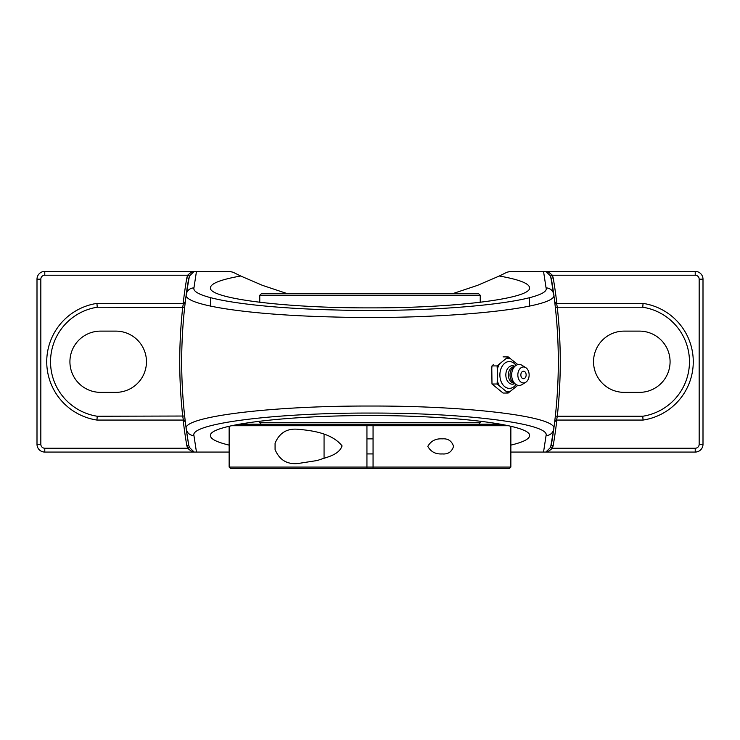 <?xml version="1.0" encoding="UTF-8"?>
<svg xmlns="http://www.w3.org/2000/svg" width="740" height="740" viewBox="0 0 740 740"><rect width="100%" height="100%" fill="white"/><g stroke="black" fill="none" stroke-linecap="round" stroke-linejoin="round"><path stroke-width="1.11" d="M189.403 276.075L194.158 271.404L193.492 271.404C192.16 271.663 190.217 272.94 187.655 275.225L189.403 276.075L186.23 294.575A498.594 498.594 0 0 1 188.737 278.185L186.813 277.861A500.536 500.536 0 0 0 183.15 303.4M97.236 416.241A55.158 55.158 0 0 1 97.236 307.23L96.94 303.4L183.381 303.4L185.315 301.689A1.943 1.943 0 0 1 183.381 303.4L182.715 307.23A500.536 500.536 0 0 0 182.715 416.241L183.381 420.061A1.943 1.943 0 0 1 185.315 421.772L184.649 416.028L97.236 416.241L96.94 420.061L183.381 420.061L185.315 421.772A498.594 498.594 0 0 0 186.23 428.886L188.737 445.286A498.594 498.594 0 0 1 186.23 294.575C183.344 305.019 247.465 314.907 331.65 316.933C442.677 320.309 559.477 308.395 553.77 294.575A498.594 498.594 0 0 1 551.263 445.286L553.187 445.61A500.536 500.536 0 0 0 556.85 420.061M184.649 416.028A498.594 498.594 0 0 1 184.649 307.442L97.236 307.23M183.15 420.061A500.536 500.536 0 0 0 186.813 445.61L188.737 445.286L189.403 447.395L187.655 448.237C190.217 450.531 192.16 451.807 193.492 452.066L194.158 452.066L189.403 447.395M184.889 305.259L185.315 301.689M186.813 445.61L187.655 448.237L44.779 448.237A3.95 3.95 0 0 1 40.83 444.287L40.83 279.183A3.95 3.95 0 0 1 44.779 275.225L44.779 271.404A7.779 7.779 0 0 0 37 279.183L37 444.287A7.779 7.779 0 0 0 44.779 452.066L193.492 452.066M44.779 275.225L187.655 275.225L186.813 277.861M193.492 271.404L44.779 271.404M550.597 447.395L545.843 452.066L546.509 452.066C547.841 451.807 549.783 450.531 552.345 448.237L550.597 447.395L553.77 428.886C558.163 416.777 469.317 405.705 369.871 406.038C270.193 405.733 181.818 416.824 186.23 428.886A498.594 498.594 0 0 1 186.23 294.575A7.779 7.715 7.7 0 1 193.936 287.906L196.461 271.404L193.862 271.404M556.85 303.4A500.536 500.536 0 0 0 553.187 277.861L551.263 278.185A498.594 498.594 0 0 1 554.686 301.689L556.619 303.4A1.943 1.943 0 0 1 554.686 301.689L554.991 304.251M642.764 416.241L557.285 416.241A500.536 500.536 0 0 0 557.285 307.23L642.764 307.23A55.158 55.158 0 0 1 642.764 416.241L643.06 420.061L556.619 420.061L554.686 421.772A1.943 1.943 0 0 1 556.619 420.061L557.285 416.241L555.351 416.028L555.111 418.211M546.509 452.066L695.221 452.066A7.779 7.779 0 0 0 703 444.287L699.171 444.287A3.95 3.95 0 0 1 695.221 448.237L552.345 448.237L553.187 445.61M554.852 420.44L554.686 421.772A1.943 1.943 0 0 1 556.619 420.061M642.764 307.23L643.06 303.4L556.619 303.4L557.285 307.23L555.351 307.442A498.594 498.594 0 0 1 555.351 416.028M553.187 277.861L552.345 275.225L550.597 276.075L553.77 294.575A7.779 7.715 172.3 0 0 546.065 287.906C551.596 301.513 439.662 313.242 333.24 309.912C252.553 307.923 191.133 298.183 193.936 287.906A7.779 7.715 7.7 0 0 186.23 294.575M703 444.287L703 279.183A7.779 7.779 0 0 0 695.221 271.404L695.221 275.225L552.345 275.225C549.783 272.94 547.841 271.663 546.509 271.404L545.843 271.404L550.597 276.075M639.462 331.113A30.618 30.618 0 0 1 670.079 361.731A30.618 30.618 0 0 1 639.462 392.357L624.153 392.357A30.618 30.618 0 0 1 593.535 361.731A30.618 30.618 0 0 1 624.153 331.113L639.462 331.113M553.77 428.886A7.779 7.715 -172.3 0 1 546.065 435.555L543.539 452.066L546.139 452.066M96.94 303.4A58.987 58.987 0 0 0 96.94 420.061M643.06 420.061A58.987 58.987 0 0 0 643.06 303.4M452.362 293.752L477.55 285.353L499.296 276.011C519.175 279.544 529.266 283.466 529.572 287.786C531.357 298.525 455.294 308.108 370 307.877C284.706 308.108 208.643 298.525 210.428 287.786C210.733 283.466 220.825 279.544 240.704 276.011L262.45 285.353L287.638 293.752M196.461 271.404L229.557 271.404L233.1 272.255L240.704 276.011M695.221 271.404L546.509 271.404M543.539 452.066L510.859 452.066M229.141 445.119C216.792 442.159 210.558 439.014 210.428 435.675C208.643 424.936 284.706 415.362 370 415.584C455.294 415.362 531.357 424.936 529.572 435.675C529.442 439.014 523.208 442.159 510.859 445.119M499.296 276.011L506.9 272.255L510.443 271.404L543.539 271.404L546.065 287.906M193.862 452.066L196.461 452.066L193.936 435.555C189.662 423.678 274.337 412.763 369.88 413.068C465.192 412.735 550.32 423.632 546.065 435.555M546.139 271.404L543.539 271.404M100.538 331.113L115.847 331.113A30.618 30.618 0 0 1 146.465 361.731A30.618 30.618 0 0 1 115.847 392.357L100.538 392.357A30.618 30.618 0 0 1 69.921 361.731A30.618 30.618 0 0 1 100.538 331.113M229.141 452.066L196.461 452.066M503.071 356.865L508.158 356.865L497.086 365.911L497.585 374.958L497.086 384.005L508.158 393.042L517.843 385.309M517.843 364.607L508.158 356.865M493.266 364.7L491.989 365.911L491.786 368.326L491.989 384.005L503.071 393.042L508.158 393.042M491.989 365.911L497.086 365.911M491.989 384.005L497.086 384.005M497.289 368.326A17.011 12.034 -90 0 1 498.769 364.7M498.769 385.207A17.011 12.034 -90 0 1 497.289 381.59M497.289 369.399A16.622 11.757 -90 0 1 499.426 364.163M516.03 384.522A13.422 9.491 -90 0 1 505.707 387.335A13.422 9.491 -90 0 1 499.888 374.958A13.422 9.491 -90 0 1 505.707 362.582A13.422 9.491 -90 0 1 516.03 365.394M517.306 364.163A16.622 11.757 -90 0 1 517.602 364.672M506.234 358.604A16.622 11.757 -90 0 1 510.498 358.604M509.841 391.839A17.011 12.034 -90 0 1 506.891 391.839M510.498 391.303A16.622 11.757 -90 0 1 506.234 391.303M517.602 385.244A16.622 11.757 -90 0 1 517.306 385.743M499.426 385.743A16.622 11.757 -90 0 1 497.289 380.517M523.495 378.695A3.746 2.646 -90 0 1 520.886 375.596A3.746 2.646 -90 0 1 522.588 371.434A3.746 2.646 -90 0 1 525.788 373.089A3.746 2.646 -90 0 1 525.788 376.817A3.746 2.646 -90 0 1 523.495 378.695M514.772 383.551A9.241 6.53 -90 0 1 505.836 374.958A9.241 6.53 -90 0 1 514.772 366.356M514.245 383.117L514.143 383.117A8.168 5.772 -90 0 1 508.371 374.958A8.168 5.772 -90 0 1 514.143 366.79L514.245 366.79M525.77 382.256L522.088 384.56A10.499 7.428 -90 0 1 515.382 384.051L512.903 382.025A8.168 5.772 -90 0 1 510.017 374.958A8.168 5.772 -90 0 1 512.903 367.882L515.382 365.865A10.499 7.428 -90 0 1 522.088 365.347L525.77 367.651A7.983 5.643 -90 0 1 529.137 374.958A7.983 5.643 -90 0 1 525.77 382.256A7.983 5.643 -90 0 1 517.843 374.958A7.983 5.643 -90 0 1 525.77 367.651M515.382 384.051A10.499 7.428 -90 0 1 511.664 374.958A10.499 7.428 -90 0 1 515.382 365.865M506.891 358.068A17.011 12.034 -90 0 1 509.841 358.068M500.971 424.196L373.062 424.196L373.062 425.731L508.648 425.731M231.352 425.731L366.938 425.731L366.938 424.196L239.029 424.196M229.141 467.07L230.677 468.596L366.938 468.596L366.938 467.07L229.141 467.07L229.141 426.231M373.062 425.731L373.062 468.596L509.324 468.596L510.859 467.07L366.938 467.07L366.938 425.731L373.062 425.731L373.062 464.008M427.803 446.396C430.893 440.957 435.703 438.45 442.243 438.866C447.996 438.385 451.77 440.892 453.565 446.396C451.77 451.9 447.996 454.416 442.243 453.925C435.703 454.342 430.893 451.835 427.803 446.396M366.938 456.201L366.938 425.731M366.938 468.596L373.062 468.596M275.077 449.559L275.077 443.232C279.359 432.965 286.917 428.303 297.757 429.256C311.466 430.486 331.742 432.854 342.074 445.915C338.652 455.562 325.841 457.2 317.562 460.465L297.757 463.545C286.917 464.489 279.359 459.836 275.077 449.559M324.065 434.389L324.065 458.411M480.232 295.288L478.706 293.752L261.294 293.752L259.768 295.288L480.232 295.288L480.232 302.318M366.938 424.196L373.062 424.196M366.938 463.925L366.938 462.472M480.232 421.153L480.232 422.67L259.768 422.67L259.768 421.153M695.221 448.237L695.221 452.066M44.779 452.066L44.779 448.237M40.83 444.287L37 444.287M40.83 279.183L37 279.183M703 279.183L699.171 279.183L699.171 444.287M695.221 275.225A3.95 3.95 0 0 1 699.171 279.183M186.23 428.886A7.779 7.715 -7.7 0 0 193.936 435.555M529.572 306.046L529.572 297.591M210.428 306.092L210.428 297.628M525.788 376.817A4.958 4.958 0 0 0 525.788 373.089M510.859 426.231L510.859 467.07M366.938 453.925L373.062 453.925M366.938 438.866L373.062 438.866M259.768 295.288L259.768 302.318M478.706 424.196L480.232 422.67M261.294 424.196L259.768 422.67"/></g></svg>
